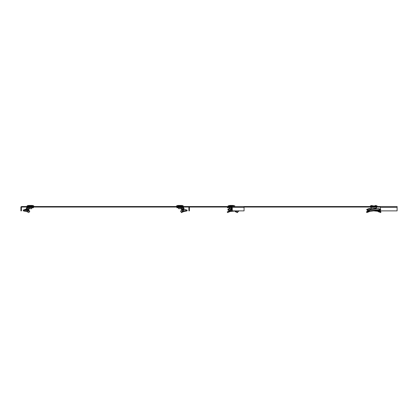 <?xml version="1.0" encoding="UTF-8"?>
<svg xmlns="http://www.w3.org/2000/svg" width="418" height="418" viewBox="0 0 418 418"><rect width="100%" height="100%" fill="white"/><g stroke="black" fill="none" stroke-linecap="round" stroke-linejoin="round"><path stroke-width="0.63" d="M188.565 206.539L21.736 206.539A0.836 0.836 0 0 0 20.9 207.37L20.9 210.881L21.402 210.881L21.402 207.37A0.334 0.334 0 0 1 21.736 207.035L188.565 207.035A0.334 0.334 0 0 1 188.899 207.37L188.899 210.881L189.396 210.881L189.396 207.37A0.836 0.836 0 0 0 188.565 206.539L397.1 206.539L397.1 207.37L380.417 207.37L380.417 206.539M244.013 207.035L380.417 207.035M189.328 207.035L231.676 207.035L231.676 206.539A0.836 0.59 -90 0 1 232.267 207.37L232.267 210.881L244.06 210.881L244.06 207.37A0.836 0.59 90 0 0 243.475 206.539M380.417 207.37L380.417 210.881L397.1 210.881L397.1 207.37M232.267 210.881L231.912 210.881L231.676 207.035M26.595 208.927L26.574 208.639L26.308 208.953L26.574 208.07A1.003 1.003 0 0 1 26.742 207.511L27.572 207.072L27.572 207.736L33.414 207.736L33.414 207.072L28.351 207.072L28.351 207.736M26.742 207.511L27.295 207.887A0.334 0.334 0 0 0 27.238 208.07A0.334 0.334 0 0 1 27.295 207.887A0.334 0.334 0 0 0 27.238 208.07L27.092 209.172M29.756 211.085L28.544 210.244L28.576 210.959L28.837 210.437L29.756 211.085L28.837 210.437L29.756 211.085L28.863 212.563L27.06 211.701L28.576 210.959L29.432 211.607M26.726 211.565L27.06 211.701L26.726 211.565M27.238 208.754L26.574 208.639L26.574 208.07M33.701 205.875L33.748 206.435L27.071 206.435L27.118 205.875L33.738 205.933L27.118 205.875A4.17 4.17 0 0 1 28.816 205.437L32.003 205.437A4.17 4.17 0 0 1 33.701 205.875A4.17 4.17 0 0 0 32.003 205.437L28.816 205.437A4.17 4.17 0 0 0 27.118 205.875M183.727 208.639L183.993 208.953L183.727 208.624M182.854 209.846L184.009 210.865L183.11 211.121L181.464 210.437L183.868 209.789L183.727 209.329L183.058 209.329L183.058 208.07A0.334 0.334 0 0 0 183 207.887L182.723 207.072L183.554 207.511L183 207.887M182.431 209.94L180.545 211.085L181.438 212.563L183.925 211.492L183.57 211.565L183.544 210.954M176.6 205.875L176.553 206.435L183.225 206.435L183.215 205.933L176.6 205.875A4.17 4.17 0 0 1 178.298 205.437L178.888 205.437L178.298 205.437A4.17 4.17 0 0 0 176.6 205.875L183.215 205.933M180.889 205.437L178.888 205.437M235.203 211.017L235.182 211.607L237.408 212.563L238.741 210.766M227.873 209.423L227.935 210.05L229.252 209.094L229.221 208.472L227.873 209.423M232.288 208.99L230.605 208.671M229.524 208.519L229.221 208.472M231.494 208.791L231.41 209.413L229.252 209.094M232.168 209.611L231.41 209.413M235.146 211.085L237.445 211.983L237.408 212.563M238.401 211.492L238.61 210.865L237.445 211.983M229.733 210.223L227.935 210.05M238.208 211.701L238.333 211.121L237.513 210.881M380.093 210.954L378.149 210.437L377.825 210.959L378.107 211.607L380.678 212.563L380.944 211.983L378.374 211.085L378.107 211.607M366.701 209.423L366.905 210.05L369.449 209.094L369.256 208.472L366.701 209.423M371.184 208.848L371.236 209.397L371.184 208.848L369.256 208.472M370.484 208.791L370.578 209.413L369.449 209.094M371.241 209.538L370.578 209.413M371.241 207.887L371.241 209.329L372.072 209.146M374.329 209.157L372.025 209.491L371.978 209.162L376.247 208.639L376.305 207.072L376.247 207.887M377.825 210.959L377.161 210.468M378.149 210.437L378.374 211.085M380.317 211.121L380.944 211.983M377.987 211.283L373.744 210.876M368.765 210.379L366.905 210.05M28.367 209.423L28.481 210.05L29.166 209.094L29.014 208.472L28.367 209.423L23.277 210.097L26.13 209.005M26.203 209.517L26.188 208.984L29.014 208.472M27.572 207.736L27.295 207.887A0.334 0.334 0 0 0 27.238 208.07M27.572 207.072L27.771 207.736M28.351 207.072L27.771 207.072M27.149 209.794L27.248 210.416L26.564 210.411L26.82 210.212M26.553 210.353L26.24 210.149M27.442 209.846L27.52 210.468L27.248 210.416M28.356 210.803L27.52 210.468L26.376 211.492L23.303 210.897L28.481 210.05M28.544 210.244L27.865 209.94L27.839 210.552M23.303 210.897L23.277 210.097M27.238 209.162L27.238 208.639M31.742 207.736L31.742 208.671L29.077 208.671L29.077 207.736M183.272 208.791L181.281 208.472L181.135 209.094L182.065 210.071M183.058 209.387L181.135 209.094M182.723 207.072L176.887 207.072L176.887 207.736L182.723 207.736M183.554 207.511A1.003 1.003 0 0 1 183.727 208.07L183.727 209.329M183.157 209.794L183.058 209.329M181.464 210.437L180.545 211.085L181.438 212.563M183.236 211.701L183.11 211.121L181.229 211.983M187.217 210.264L184.009 210.865L183.925 211.492L186.992 210.897L187.217 210.264L184.171 209.005M183.852 209.711L184.098 209.517L183.727 209.162M184.113 208.984L184.098 209.517L183.727 208.692M181.48 205.437A4.17 4.17 0 0 1 183.178 205.875M178.909 205.437L180.869 205.437M178.554 207.736L178.554 208.671L181.224 208.671L181.224 207.736M230.929 209.846L230.031 210.865L230.125 211.492L227.601 212.563L227.267 211.983L229.701 210.244L232.126 209.789M231.603 207.736L231.603 207.072L227.439 207.072L227.439 207.736L231.603 207.736L231.88 209.329L232.351 209.329M231.912 209.643L231.88 209.329M231.912 210.703L229.503 210.954L227.267 211.983M230.125 211.492L236.395 210.881M229.346 211.701L229.038 211.121L229.409 210.437M233.766 206.435L228.071 206.435L228.082 205.933L234.738 205.933L234.744 206.435L233.766 206.435M232.533 205.437L229.816 205.437L232.533 205.437M231.88 208.671L231.41 208.671L231.41 207.736M231.41 208.671L229.524 208.671L229.524 207.736M369.465 210.244L367.673 210.865L367.892 211.492L367.474 211.701L368.133 211.456M369.664 210.959L369.376 211.607L366.805 212.563L367.474 211.701L367.166 211.121L366.544 211.983L366.805 212.563M375.704 208.969L378.233 208.472L380.788 209.423L367.166 211.121M376.305 208.937L376.247 208.639M371.048 207.072L371.048 207.736L370.74 207.736L370.74 207.072L376.44 207.072L376.305 207.736M376.44 207.072L376.44 207.736M376.55 207.736L376.55 207.072M369.825 209.94L371.241 209.329M380.584 210.05L367.662 211.565L367.396 210.954L367.673 210.865M372.616 209.068L375.082 208.707M372.025 209.491L371.978 209.162M371.863 209.517L376.127 208.943M371.43 209.611L371.001 209.711M375.212 208.692L375.087 209.047M373.744 206.435L370.405 206.435L370.416 205.933L377.073 205.933L377.083 206.435L373.744 206.435M355.394 207.035L355.394 206.539M232.267 207.37L244.06 207.37M238.479 210.954L238.312 211.565M370.912 208.99L370.975 209.611M378.024 210.244L377.71 210.803M27.881 207.072L27.881 207.736M32.745 207.072L32.745 207.736M177.551 207.072L177.551 207.736M181.945 207.072L181.945 207.736M182.42 207.072L182.42 207.736M182.53 207.072L182.53 207.736M184.061 209.021L184.061 209.491M230.741 207.072L230.741 207.736M231.211 207.072L231.211 207.736M231.368 207.072L231.368 207.736M232.23 207.511L231.838 207.887M229.503 210.954L229.712 211.565M234.702 205.875L232.998 205.437L234.702 205.875L228.082 205.933L229.816 205.437L228.118 205.875M370.938 207.072L370.938 207.736M376.247 208.07L371.241 208.07M377.036 205.875L375.338 205.437L377.036 205.875L370.416 205.933L372.151 205.437L370.452 205.875M380.025 210.923L378.724 210.379M227.439 207.736L227.439 207.072M228.959 210.787L228.066 211.44M367.459 210.923L369.888 209.909"/></g></svg>
